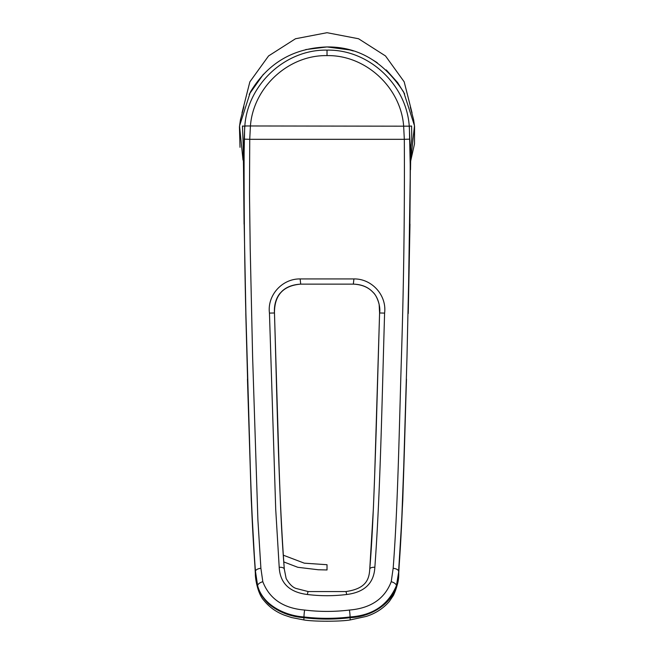 <?xml version="1.0" encoding="UTF-8"?>
<svg xmlns="http://www.w3.org/2000/svg" width="654" height="654" viewBox="0 0 654 654"><rect width="100%" height="100%" fill="white"/><g stroke="black" fill="none" stroke-linecap="round" stroke-linejoin="round"><path stroke-width="0.98" d="M410.336 107.231L413.606 119.698L414.562 126.32L414.497 143.888L410.565 161.522L414.497 125.797L403.69 92.091C383.8 61.68 358.253 46.638 327.025 46.949C293.278 48.077 267.723 63.127 250.368 92.091L239.528 125.985L243.002 160.058M410.737 147.935L411.791 138.746L411.595 126.034L409.24 126.173C406.543 84.709 368.815 49.238 327.025 50.129C285.324 49.238 247.629 84.587 244.833 125.96L403.649 126.181L404.319 139.318C404.72 211.945 403.755 284.564 401.425 357.182C399.21 428.378 397.902 506.662 393.16 568.293L391.231 581.708C384.658 598.835 370.72 608.277 349.408 610.051C334.488 611.866 319.569 611.866 304.641 610.051C283.395 608.294 269.456 598.851 262.818 581.708L260.897 568.293L257.88 519.587L252.624 357.182L250.204 248.258L249.493 193.78L249.738 139.318L244.163 139.138C243.795 213.768 244.817 288.218 247.212 362.479C249.395 431.795 250.646 508.101 255.452 571.269L255.379 572.013C255.109 584.3 259.54 594.927 268.671 603.904C278.547 612.054 290.311 616.648 303.963 617.695L303.84 619.935C313.47 621.668 340.808 621.635 350.217 619.935L366.24 616.42C375.592 613.444 383.301 608.441 389.359 601.418L393.455 595.353C396.921 587.897 398.67 580.687 398.711 573.713L398.67 572.013C400.322 596.791 377.203 616.485 350.094 617.695L350.217 619.935M279.209 567.312A4.791 2.199 -4.3 0 1 284.31 569.127A4.791 2.199 -4.3 0 1 284.31 569.274C278.555 490.492 277.034 397.861 274.467 312.98C274.378 295.232 283.125 285.618 300.709 284.13L353.348 284.13L300.709 284.13C289.616 284.784 283.787 289.043 280.86 292.493C278.596 294.455 273.707 301.649 274.476 312.98L269.456 313.094C267.102 295.314 282.16 278.637 300.129 278.931L353.92 278.931C371.856 278.596 386.923 295.33 384.601 313.094C382.05 397.82 380.424 491.653 374.848 567.312C373.965 583.204 364.572 592.271 346.661 594.502C333.573 596.113 320.485 596.113 307.396 594.502C289.485 592.271 280.084 583.204 279.209 567.312L275.71 509.237L269.456 313.094M346.661 594.502A5.518 0.515 -97 0 0 345.835 591.568C366.052 588.706 369.158 579.444 369.747 569.127L369.747 569.127A4.791 2.199 4.3 0 0 369.747 569.274L373.401 508.044L374.66 475.564L379.59 312.98C380.906 306.17 376.712 295.306 373.123 292.42C368.276 287.106 361.678 284.351 353.34 284.13L353.92 278.931M304.641 610.051A5.085 0.499 97 0 0 304.036 616.959A6763.341 2814.399 4.3 0 0 303.963 617.695C319.34 619.551 334.717 619.551 350.094 617.695A6763.349 2814.407 175.7 0 0 350.013 616.959C334.693 618.798 319.365 618.798 304.036 616.959C284.792 615.741 262.597 604.811 257.627 585.649L255.452 571.269A6.017 2.763 -4.2 0 1 260.897 568.293M245.896 313.47L244.171 224.011L245.896 313.47L250.588 477.575C251.577 511.559 253.18 543.041 255.379 572.013L255.346 573.713C255.174 578.005 257.496 593.619 264.044 600.617C269.317 607.116 276.062 611.956 284.302 615.144L291.545 617.548L303.84 619.935M349.408 610.051A5.085 0.499 83 0 1 350.013 616.959C372.649 615.496 388.124 605.056 396.43 585.649L398.67 572.013C403.183 513.987 404.434 443.281 406.486 379.116L402.766 500.514L398.711 573.713M327.025 55.615C365.758 54.862 400.902 87.62 403.649 126.181L409.24 126.173L409.886 139.138L404.319 139.318L249.738 139.318L250.408 126.181C253.18 87.587 288.267 54.895 327.025 55.615L327.025 50.129M243.321 147.935L242.454 126.034L244.702 126.165A7047.586 10.3 -175.1 0 1 244.809 126.173L244.163 139.138M244.073 224.126L243.533 169.713L244.171 224.011M409.878 224.011L410.328 169.975L408.161 313.47M409.886 139.138C410.091 147.902 410.737 169.361 409.396 248.365L406.976 357.354L403.739 466.302L401.711 520.658L398.605 571.269A6.017 2.763 -175.8 0 0 393.16 568.293M244.833 125.96L245.879 126.075M244.702 126.165L243.729 169.975M409.347 126.165L410.328 169.975M263.439 74.213L249.182 94.323M283.264 555.164L304.298 563.168L327.025 564.713L327.025 569.92M242.021 112.823L249.861 81.848L268.557 55.95L295.485 38.758L327.025 32.7L358.564 38.758L385.5 55.95L404.197 81.848L412.036 112.823M353.34 50.979L349.661 49.908L327.025 46.949L305.712 49.573M374.848 567.312A4.791 2.199 4.3 0 0 369.747 569.127C373.058 531.236 374.865 469.662 376.205 430.046L379.582 312.98L384.601 313.094M345.835 591.568L308.222 591.568A5.518 0.515 97 0 0 307.396 594.502M274.476 312.98L279.078 466.457C280.125 495.838 281.326 532.609 284.31 569.127L286.133 578.496C289.272 584.03 292.608 587.357 296.139 588.469L308.222 591.568M300.129 278.931L300.709 284.13M257.627 585.649A5.911 2.739 -16.3 0 1 262.818 581.708M396.43 585.649A5.919 2.739 -163.7 0 0 391.231 581.708M247.572 379.116L245.798 313.479M404.687 93.963L397.665 82.649L386.252 69.929M377.252 62.727L369.371 57.83M379.582 312.98L379.14 304.429C377.947 299.23 375.968 295.248 373.197 292.493C368.488 287.302 361.875 284.515 353.348 284.13M255.346 573.713L251.283 500.384L247.457 379.132M243.533 169.713L243.182 145.041M409.984 224.093L408.251 313.479M410.524 169.713L410.876 145.041M243.909 106.684L240.419 119.878L239.438 126.835L240.01 147.314M327.025 569.961L318.351 569.765L297.799 567.296L283.771 561.925"/></g></svg>
